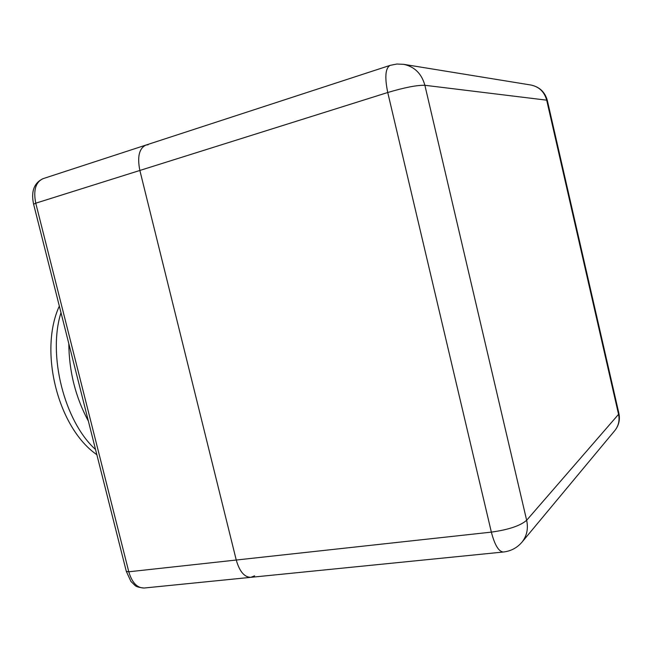 <?xml version="1.0" encoding="UTF-8"?>
<svg xmlns="http://www.w3.org/2000/svg" width="652" height="652" viewBox="0 0 652 652"><rect width="100%" height="100%" fill="white"/><g stroke="black" fill="none" stroke-linecap="round" stroke-linejoin="round"><path stroke-width="0.98" d="M254.59 575.838L250.833 577.33C244.394 577.264 239.537 571.502 236.252 560.027L139.862 170.457C137.14 156.83 139.145 148.379 145.893 145.086L148.2 144.72M68.81 343.628C69.071 371.534 75.591 397.37 88.387 421.151M503.352 552.016C510.981 551.136 517.24 547.786 522.13 541.975C526.906 535.805 528.413 528.576 526.653 520.28C520.353 525.765 508.584 529.717 491.355 532.122C494.721 545.056 498.723 551.69 503.352 552.016L250.833 577.33C244.394 577.264 239.537 571.502 236.252 560.027L128.786 571.788C132.014 582.643 137.14 588.055 144.165 588.022C139.275 587.566 136.235 586.718 135.054 585.488L130.962 581.47L126.325 571.421L128.786 571.788L35.762 203.188L33.611 204.215C30.88 191.468 34.026 182.951 43.04 178.664C35.632 182.112 33.203 190.286 35.762 203.188L139.862 170.457C137.14 156.83 139.145 148.379 145.893 145.086L390.108 65.371C385.381 68.134 384.59 77.18 387.744 92.511L139.862 170.457L236.252 560.027L491.355 532.122L387.744 92.511C404.713 87.466 417.093 85.062 424.884 85.29L526.653 520.28L618.552 414.33L546.686 100.172L424.884 85.29C421.657 73.717 414.623 66.74 403.775 64.352L396.889 64.026L390.108 65.371M530.655 84.98L530.997 85.037C539.171 86.814 544.396 91.859 546.686 100.172L547.321 100.449C544.99 92.03 539.546 86.895 530.997 85.037L403.775 64.352M522.13 541.975L614.95 430.41C618.87 425.357 620.191 419.692 618.903 413.417L618.552 414.33C619.799 420.353 618.593 425.715 614.95 430.41L614.673 430.736M60.995 312.667C47.506 355.095 64.45 421.583 95.551 449.53M618.903 413.417L547.321 100.449M59.332 306.09C38.615 350.931 57.832 427.842 96.863 454.721M43.04 178.664L145.893 145.086M144.165 588.022L250.833 577.33M33.611 204.215L126.325 571.421"/></g></svg>
